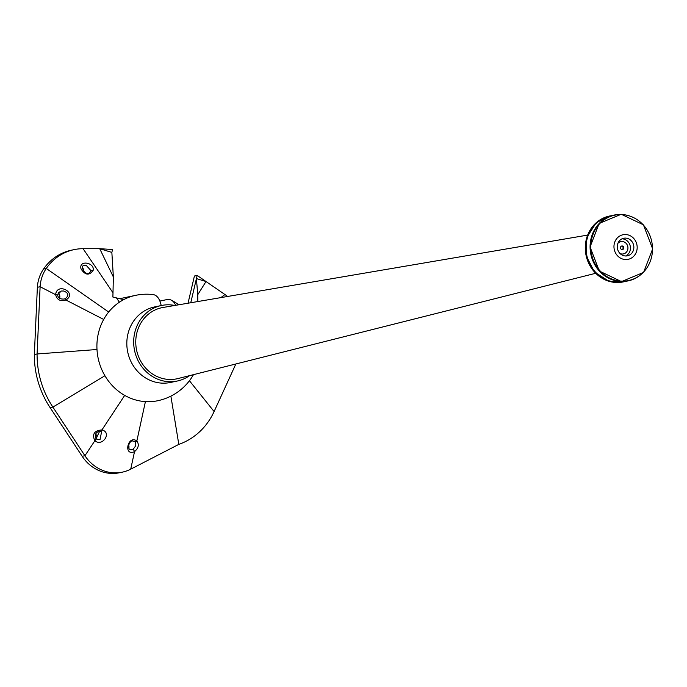 <?xml version="1.0" encoding="UTF-8"?>
<svg xmlns="http://www.w3.org/2000/svg" width="687" height="687" viewBox="0 0 687 687"><rect width="100%" height="100%" fill="white"/><g stroke="black" fill="none" stroke-linecap="round" stroke-linejoin="round"><path stroke-width="1.03" d="M587.634 235.1L163.017 307.475A36.342 33.457 78.1 0 0 136.601 350.172A36.342 33.457 78.1 0 0 178.01 378.554L595.681 273.289M189.586 375.634A38.584 35.526 -101.9 0 1 177.306 381.019L170.445 382.47A38.584 35.526 -101.9 0 1 127.894 334.114A38.584 35.526 -101.9 0 1 154.523 306.952L161.376 305.509A38.584 35.526 -101.9 0 1 174.79 305.466M177.306 381.019A38.584 35.526 -101.9 0 1 134.746 332.671A38.584 35.526 -101.9 0 1 161.376 305.509M190.754 302.752L196.422 278.587L206.014 281.524L197.152 275.435L196.422 278.587L206.014 281.524L224.95 294.534A45.024 41.452 -101.9 0 1 227.56 296.475A45.024 41.452 78.1 0 0 224.95 294.534L220.905 297.608M99.718 248.685L111.852 252.404L112.531 249.518L99.718 248.685L113.364 276.99L111.852 252.404L99.718 248.685L83.075 248.694A51.319 47.248 78.1 0 0 46.278 268.462A51.319 47.248 -101.9 0 1 74.084 249.63A51.319 47.248 -101.9 0 1 83.075 248.694L99.718 248.685M159.873 301.069L166.64 299.635A53.088 18.472 107 0 1 171.329 300.185A53.088 18.472 107 0 1 175.674 305.32M161.196 305.543A53.088 18.472 -73 0 0 153.029 294.577A53.844 53.844 0 0 0 135.554 295.358A53.844 49.576 78.1 0 0 123.626 299.669A53.844 49.576 78.1 0 0 119.375 302.211A53.844 49.576 78.1 0 0 108.675 312.027A53.844 49.576 78.1 0 0 103.685 319.455A53.844 49.576 78.1 0 0 96.996 349.511A53.844 49.576 78.1 0 0 104.922 375.746A53.844 49.576 78.1 0 0 124.69 395.386A53.844 49.576 78.1 0 0 145.412 401.62A53.844 49.576 78.1 0 0 157.778 400.727A53.844 53.844 0 0 0 193.468 374.655M188.032 303.216L194.412 276.019L197.152 275.435M170.883 396.133L178.809 444.386A67.764 62.388 78.1 0 0 214.095 411.547L235.856 363.973L214.095 411.547A67.764 62.388 -101.9 0 1 178.809 444.386L130.71 469.169A39.202 36.085 -101.9 0 1 122.312 472.158L119.564 472.733A39.202 36.085 -101.9 0 1 82.182 456.297L50.142 407.666A87.73 80.774 -101.9 0 1 34.35 354.552L37.364 287.295A35.449 32.641 -101.9 0 1 43.539 269.038A51.319 47.248 -101.9 0 1 71.345 250.214L74.084 249.63M123.626 299.669L112.891 297.042L113.364 276.99M93.097 270.515C95.261 262.623 78.412 259.454 81.066 268.978C85.162 275.238 89.173 275.753 93.097 270.515A1.795 1.065 -171.7 0 0 91.148 270.858L88.846 273.323C83.599 275.272 80.181 264.22 84.561 265.603L86.502 265.663L91.148 270.858M122.312 472.158A39.202 36.085 -101.9 0 1 84.922 455.721L52.89 407.09A87.73 80.774 -101.9 0 1 37.089 353.968L40.112 286.719L55.613 294.697C57.012 299.884 60.43 301.645 65.875 299.987L103.685 319.455M96.996 349.511L37.089 353.968L40.112 286.719A35.449 32.641 -101.9 0 1 46.278 268.462A35.449 32.641 78.1 0 0 40.112 286.719L37.364 287.295M55.613 294.697L57.648 295.032L58.601 292.559L61.272 291.03L63.633 291.005C68.511 292.894 69.104 295.444 65.394 298.665L65.866 299.979C77.82 292.988 56.944 281.739 55.613 294.697M135.073 441.698C136.498 444.257 135.725 446.799 132.763 449.332A1.795 0.558 60.1 0 1 133.69 450.054A1.795 0.558 60.1 0 1 134.523 451.651C138.568 448.096 139.341 444.532 136.85 440.968A1.795 1.151 135.2 0 1 135.073 441.698L132.548 440.951M132.763 449.332L131.672 449.753C125.85 450.131 129.396 440.35 132.591 440.942M145.412 401.62L136.85 440.968C127.799 434.442 123.007 456.615 134.523 451.651L130.71 469.169L178.809 444.386M128.821 448.199A4.216 3.882 78.1 0 0 128.632 445.185M124.69 395.386L101.942 429.907C94.248 430.603 91.878 434.193 94.832 440.693C102.337 447.263 112.333 432.492 101.942 429.907L99.993 439.792L96.094 439.01M99.976 439.8L95.982 438.924L99.641 431.247L101.667 431.178M96.343 439.105A4.216 3.882 78.1 0 0 95.648 434.064M57.562 294.86L61.212 291.048M65.394 298.665L64.14 299.051M59.571 298.158A4.216 3.882 78.1 0 0 58.215 293.117M83.788 271.511A4.216 3.882 78.1 0 0 82.414 267.758M224.95 294.534L206.014 281.524L197.744 294.706L197.856 301.533M196.422 278.587L197.744 294.706M130.71 469.169A39.202 36.085 78.1 0 1 84.922 455.721L52.89 407.09A87.73 80.774 78.1 0 1 37.089 353.968L34.35 354.552M620.962 246.461A1.795 1.649 -101.9 0 1 623.753 247.423A1.795 1.649 -101.9 0 1 620.687 248.582A1.795 1.649 -101.9 0 1 620.962 246.461M617.398 255.641A12.564 11.567 -101.9 0 1 622.508 234.86A12.564 11.567 -101.9 0 1 636.797 250.626A12.564 11.567 -101.9 0 1 617.398 255.641M619.674 240.536A8.974 8.261 -101.9 0 1 623.719 238.26A8.974 8.261 -101.9 0 1 633.654 245.336A8.974 8.261 -101.9 0 1 627.42 255.822A8.974 8.261 -101.9 0 1 618.317 251.124A8.974 8.261 -101.9 0 1 619.674 240.536M622.044 238.818A8.974 8.261 -101.9 0 1 630.219 246.058A8.974 8.261 -101.9 0 1 625.659 255.985M623.633 248.591A1.795 1.649 -101.9 0 1 620.524 248.101A1.795 1.649 -101.9 0 1 623.435 246.693A1.795 1.649 -101.9 0 1 623.633 248.591M620.069 253.537A6.277 5.779 78.1 0 0 623.435 253.907A6.277 5.779 78.1 0 0 627.798 246.573A6.277 5.779 78.1 0 0 620.842 241.618A6.277 5.779 78.1 0 0 617.914 243.318M611.181 215.744A33.646 30.975 78.1 0 0 594.281 224.597A33.646 30.975 78.1 0 0 594.495 272.009A33.646 30.975 78.1 0 0 625.05 281.481M623.633 281.576A33.397 30.743 -101.9 0 1 595.122 271.734A33.397 30.743 -101.9 0 1 587.145 238.741A33.397 30.743 -101.9 0 1 609.85 216.225M214.095 411.547L189.44 380.744M116.429 297.875L119.375 302.211M43.539 269.038L46.278 268.462L108.675 312.027M83.075 248.694L113.123 292.997M99.675 431.238C95.673 432.209 94.48 434.759 96.094 438.899L84.922 455.721L82.182 456.297M50.142 407.666L52.89 407.09L104.922 375.746M622.156 249.553A1.795 1.649 78.1 0 0 621.434 246.118M630.168 216.199A33.646 30.975 78.1 0 0 599.081 223.584A33.646 30.975 78.1 0 0 599.296 270.996A33.646 30.975 78.1 0 0 642.233 273.392M599.923 270.721A33.397 30.743 -101.9 0 1 613.508 215.478A33.397 30.743 -101.9 0 1 651.491 257.402A33.397 30.743 -101.9 0 1 599.923 270.721M625.909 281.387L609.137 281.378L594.504 272.052L586.131 255.736L586.835 237.393L596.402 222.485L612.005 215.478M135.554 295.358L119.873 298.665M57.699 294.963C57.906 297.96 60.095 299.309 64.26 299.025M178.732 304.796A53.844 53.844 0 0 0 171.329 300.185M599.304 271.039L590.064 246.959L599.141 223.447L621.254 214.267L643.41 224.821L652.65 248.892L643.582 272.404L621.469 281.593L599.304 271.039"/></g></svg>
